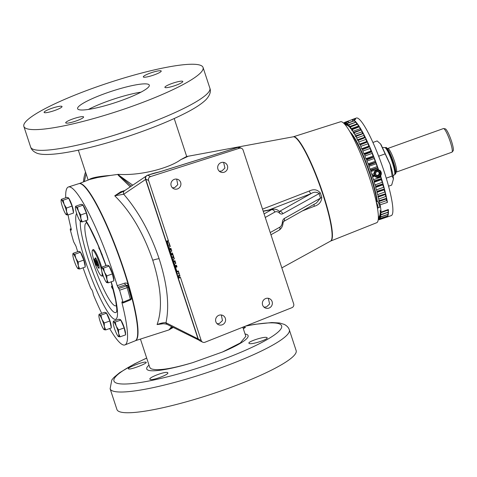 <?xml version="1.0" encoding="UTF-8"?>
<svg xmlns="http://www.w3.org/2000/svg" width="477" height="477" viewBox="0 0 477 477"><rect width="100%" height="100%" fill="white"/><g stroke="black" fill="none" stroke-linecap="round" stroke-linejoin="round"><path stroke-width="0.72" d="M386.251 178.159L392.166 176.043L390.079 164.458L380.491 143.899L377.152 140.942L372.919 142.456M392.804 162.418A14.137 2.254 -109.7 0 0 385.583 147.775A14.137 2.254 -109.7 0 0 385.565 147.769L384.742 147.572A14.453 2.307 70.3 0 1 385.017 147.649A14.453 2.307 70.3 0 1 392.398 162.621A14.453 2.307 70.3 0 1 394.461 174.743L394.974 174.075A14.137 2.254 -109.7 0 0 392.804 162.418M96.312 260.537A2.725 0.435 -109.7 0 0 96.145 260.746A2.725 0.435 -109.7 0 0 96.598 262.827A2.725 0.435 -109.7 0 0 97.6 265.17A2.725 0.435 -109.7 0 0 98.119 265.6A2.725 0.435 -109.7 0 0 98.155 265.439A2.725 0.435 -109.7 0 0 97.702 263.358A2.725 0.435 -109.7 0 0 96.7 261.014A2.725 0.435 -109.7 0 0 96.312 260.537L96.312 260.537M96.759 260.758L96.145 260.746L96.598 262.827L97.6 265.17L98.155 265.439M95.579 258.313A5.092 0.811 -109.7 0 0 95.436 258.295A5.092 0.811 -109.7 0 0 96.247 262.97A5.092 0.811 -109.7 0 0 98.721 267.871A5.092 0.811 -109.7 0 0 98.87 267.889A5.092 0.811 -109.7 0 0 98.047 263.197A5.092 0.811 -109.7 0 0 95.579 258.313M83.058 267.794A83.874 13.386 -109.7 0 0 90.702 288.156L91.316 289.175A2.594 0.411 70.3 0 1 92.341 290.827A2.594 0.411 70.3 0 1 93.146 293.641L93.647 295.352A83.874 13.386 -109.7 0 0 101.708 313.341M109.662 328.522A83.874 13.386 -109.7 0 0 122.476 344.644A83.874 13.386 -109.7 0 0 124.932 344.919A83.874 13.386 -109.7 0 0 121.885 302.466L121.969 301.792L123.012 302.996L130.364 299.955M124.932 344.919L135.086 340.87A83.487 13.32 -109.7 0 0 121.581 263.912A83.487 13.32 -109.7 0 0 81.15 183.979A83.487 13.32 -109.7 0 0 78.848 183.657L68.432 186.972A83.874 13.386 -109.7 0 0 65.725 197.758M118.851 288.472L126.375 285.938A1.509 0.304 71.4 0 1 127.132 287.673L119.602 290.207L117.205 285.675A83.874 13.386 -109.7 0 0 70.745 187.294A83.874 13.386 -109.7 0 0 68.432 186.972M117.205 285.675L124.73 283.141A1.509 0.304 -108.6 0 0 125.475 284.829L127.246 285.735M127.21 285.526A1.509 0.507 -16.4 0 1 128.218 284.847C127.58 283.302 126.417 282.736 124.73 283.141M131.151 297.618L131.306 295.925A1.509 0.71 -14.7 0 0 130.776 296.193M122.356 302.275L121.885 302.466M67.656 197.734L67.913 197.639A7.859 1.252 70.3 0 1 70.727 202.021A7.859 1.252 70.3 0 1 73.386 212.223M81.966 204.651L82.223 204.561A7.859 1.252 70.3 0 1 84.805 208.407A7.859 1.252 70.3 0 1 87.458 216.314A7.859 1.252 70.3 0 1 87.696 219.14M108.017 265.576L108.273 265.486A7.859 1.252 70.3 0 1 108.494 265.516A7.859 1.252 70.3 0 1 112.059 272.343A7.859 1.252 70.3 0 1 113.747 280.071M119.757 319.59L120.013 319.495A7.859 1.252 70.3 0 1 122.822 323.877A7.859 1.252 70.3 0 1 125.487 334.079M105.447 312.668L105.703 312.578A7.859 1.252 70.3 0 1 108.285 316.424A7.859 1.252 70.3 0 1 110.938 324.33A7.859 1.252 70.3 0 1 111.177 327.156M102.03 275.968A14.113 2.254 -109.7 0 0 102.215 276.076A14.113 2.254 -109.7 0 0 102.615 276.123A14.113 2.254 -109.7 0 0 103.032 275.307M101.637 267.221A14.113 2.254 -109.7 0 0 93.51 249.602A14.113 2.254 -109.7 0 0 93.11 249.554A14.113 2.254 -109.7 0 0 92.759 250.043M92.949 250.312A13.624 2.176 -109.7 0 0 92.437 250.342A13.624 2.176 -109.7 0 0 94.887 263.221A13.624 2.176 -109.7 0 0 101.351 275.873A13.624 2.176 -109.7 0 0 101.589 275.945A13.624 2.176 -109.7 0 0 99.705 263.823A13.624 2.176 -109.7 0 0 92.949 250.312M98.858 268.283A5.533 0.882 -109.7 0 0 99.121 268.187A5.533 0.882 -109.7 0 0 97.982 262.797A5.533 0.882 -109.7 0 0 95.442 257.902L95.442 257.902A5.533 0.882 -109.7 0 0 96.032 262.553A5.533 0.882 -109.7 0 0 98.858 268.283M136.249 339.898A83.26 13.284 -109.7 0 0 120.818 260.68A83.26 13.284 -109.7 0 0 81.573 184.068A83.26 13.284 -109.7 0 0 80.363 183.675M135.551 340.62A83.415 13.308 -109.7 0 0 121.772 263.352A83.415 13.308 -109.7 0 0 81.525 183.919A83.415 13.308 -109.7 0 0 79.367 183.562M88.788 179.865C90.767 177.903 98.053 176.412 110.64 175.405L97.63 177.516L89.348 179.561L79.295 183.567M187.729 156.492L180.58 159.771L186.519 156.551L293.391 136.774A55.368 8.836 70.3 0 1 294.917 136.982A55.368 8.836 70.3 0 1 321.736 189.995A55.368 8.836 70.3 0 1 330.692 241.034L330.525 241.118A55.404 8.842 -109.7 0 0 321.224 189.596A55.404 8.842 -109.7 0 0 294.565 137.072A55.404 8.842 -109.7 0 0 293.212 136.816M330.692 241.034L376.687 222.723A53.615 8.556 -109.7 0 0 368.017 173.294A53.615 8.556 -109.7 0 0 342.051 121.963A53.615 8.556 -109.7 0 0 340.572 121.754L293.391 136.774M283.475 221.561L316.34 203.065L320.538 198.098A3.017 0.656 159 0 1 321.79 197.395C321.468 201.968 318.97 204.925 314.301 206.279L302.406 210.906M262.517 209.117L309.287 191.027C313.675 188.862 317.348 189.488 320.317 192.911L321.79 197.395M162.705 323.794L157.082 324.569C161.023 323.042 163.987 322.434 165.972 322.75A3.017 2.504 116.3 0 0 167.183 324.408L198.951 340.137M167.183 324.408C165.018 323.686 162.788 323.555 160.493 324.02L157.082 324.569C162.717 308.875 161.274 287.44 152.753 260.263C143.38 233.044 130.716 211.555 114.748 195.803L120.627 191.849L124.926 190.46M177.486 188.916A5.104 4.973 115.8 0 0 178.136 179.531A5.104 4.973 115.8 0 0 170.927 183.872A5.104 4.973 115.8 0 0 177.486 188.916M172.406 187.825L174.713 187.574L177.772 184.694L176.657 179.09M268.933 308.094A5.104 4.973 115.8 0 0 269.577 298.703A5.104 4.973 115.8 0 0 262.368 303.05A5.104 4.973 115.8 0 0 268.933 308.094M264.002 307.14L266.512 306.926L269.606 303.95L268.307 298.292M222.169 324.819A5.104 4.973 115.8 0 0 222.819 315.434A5.104 4.973 115.8 0 0 215.604 319.775A5.104 4.973 115.8 0 0 222.169 324.819M217.089 323.722L219.396 323.478L222.455 320.598L221.34 314.993M224.25 172.191A5.104 4.973 115.8 0 0 224.894 162.8A5.104 4.973 115.8 0 0 217.685 167.147A5.104 4.973 115.8 0 0 224.25 172.191M219.319 171.237L221.829 171.022L224.923 168.047L223.624 162.395M140.441 339.087L149.742 367.373L150.863 368.667C156.921 371.094 170.909 369.067 192.827 362.598L222.592 351.954L240.348 342.927L245.828 336.333L242.817 327.192M25.782 128.301A94.327 14.918 161.8 0 1 23.85 126.393A94.327 14.918 161.8 0 1 101.547 85.198A94.327 14.918 161.8 0 1 201.133 65.57A94.327 14.918 161.8 0 1 203.065 67.472A94.327 14.918 161.8 0 1 125.362 108.673A94.327 14.918 161.8 0 1 25.782 128.301M65.886 123.03A9.433 1.491 -18.2 0 0 75.843 121.069A9.433 1.491 -18.2 0 0 83.612 116.948A9.433 1.491 -18.2 0 0 83.421 116.758A9.433 1.491 -18.2 0 0 73.464 118.719A9.433 1.491 -18.2 0 0 65.689 122.839A9.433 1.491 -18.2 0 0 65.886 123.03M165.078 87.547A9.433 1.491 -18.2 0 0 175.035 85.586A9.433 1.491 -18.2 0 0 182.804 81.466A9.433 1.491 -18.2 0 0 182.613 81.275A9.433 1.491 -18.2 0 0 172.656 83.236A9.433 1.491 -18.2 0 0 164.887 87.357A9.433 1.491 -18.2 0 0 165.078 87.547M143.494 77.113A9.433 1.491 -18.2 0 0 153.451 75.145A9.433 1.491 -18.2 0 0 161.22 71.031A9.433 1.491 -18.2 0 0 161.029 70.84A9.433 1.491 -18.2 0 0 151.072 72.802A9.433 1.491 -18.2 0 0 143.297 76.922A9.433 1.491 -18.2 0 0 143.494 77.113M148.526 84.387A37.731 5.968 161.8 0 1 149.301 85.15A37.731 5.968 161.8 0 1 118.218 101.631A37.731 5.968 161.8 0 1 78.383 109.477A37.731 5.968 161.8 0 1 77.614 108.72A37.731 5.968 161.8 0 1 108.69 92.24A37.731 5.968 161.8 0 1 148.526 84.387M44.301 112.596A9.433 1.491 -18.2 0 0 54.259 110.634A9.433 1.491 -18.2 0 0 62.028 106.514A9.433 1.491 -18.2 0 0 61.837 106.323A9.433 1.491 -18.2 0 0 51.874 108.285A9.433 1.491 -18.2 0 0 44.105 112.405A9.433 1.491 -18.2 0 0 44.301 112.596M116.937 409.528A94.327 14.918 -18.2 0 0 118.868 411.43A94.327 14.918 -18.2 0 0 218.454 391.802A94.327 14.918 -18.2 0 0 296.151 350.607L289.336 329.875A94.327 14.918 161.8 0 1 211.639 371.07A94.327 14.918 161.8 0 1 112.053 390.699A94.327 14.918 161.8 0 1 110.121 388.797L116.937 409.528M145.962 362.204C148.854 362.872 130.406 370.063 128.569 368.912C125.654 368.178 144.143 361.113 145.962 362.204L146.147 362.353M167.546 372.638C170.647 373.932 152.163 380.992 150.154 379.346C147.077 378.118 165.513 370.927 167.546 372.638L167.755 372.871M266.887 337.591C269.97 338.855 251.212 345.109 249.209 343.428C246.096 342.098 264.89 335.969 266.887 337.591L267.09 337.811M242.835 327.24L245.482 327.305L243.359 328.838M377.349 207.584L377.981 207.894A3.142 0.501 70.3 0 0 378.07 207.906L379.614 207.352A3.142 0.501 -109.7 0 0 379.108 204.46A3.142 0.501 -109.7 0 0 377.587 201.443A3.142 0.501 -109.7 0 0 377.498 201.431L376.234 201.884M376.46 175.208A1.968 1.914 115.8 0 0 378.499 171.911A1.968 1.914 115.8 0 0 377.659 171.482M378.315 175.715A2.272 2.212 115.8 0 0 378.064 171.368A2.272 2.212 115.8 0 0 375.506 174.343A2.272 2.212 115.8 0 0 378.315 175.715M378.16 175.405L379.275 175.053L379.728 172.835L378.064 171.368L375.954 172.125L375.506 174.343L377.17 175.81L378.16 175.405M374.695 174.63A3.136 3.059 115.8 0 0 378.583 176.532A3.136 3.059 115.8 0 0 380.533 172.543A3.136 3.059 115.8 0 0 376.645 170.647A3.136 3.059 115.8 0 0 374.695 174.63M375.834 177.086A3.923 3.822 115.8 0 0 381.153 172.233A3.923 3.822 115.8 0 0 379.62 170.235M345.652 125.326L344.978 122.243L352.241 119.584A51.772 8.264 -109.7 0 0 351.889 119.661L356.319 118.034A51.814 8.27 70.3 0 1 357.804 118.213A51.814 8.27 70.3 0 1 382.953 167.999A51.814 8.27 70.3 0 1 391.223 215.61L386.769 217.16A51.772 8.264 -109.7 0 0 387.246 216.868L379.948 219.426A51.707 8.252 70.3 0 0 380.038 219.342L387.282 216.838A51.772 8.264 -109.7 0 0 387.879 215.896L380.586 218.478A51.707 8.252 70.3 0 0 380.646 218.323L387.902 215.837A51.772 8.264 -109.7 0 0 388.272 214.328L380.992 216.928A51.707 8.252 70.3 0 0 381.022 216.707L388.284 214.245A51.772 8.264 -109.7 0 0 388.433 212.182L381.159 214.805A51.707 8.252 70.3 0 0 381.159 214.513L388.433 212.068A51.772 8.264 -109.7 0 0 388.35 209.486L381.081 212.134A51.707 8.252 70.3 0 0 380.145 204.8L387.443 202.403A51.772 8.264 -109.7 0 0 386.686 198.462L379.448 201.175A51.707 8.252 70.3 0 0 379.34 200.656L386.644 198.265A51.772 8.264 -109.7 0 0 385.684 193.966L378.458 196.697A51.707 8.252 70.3 0 0 378.321 196.136L385.637 193.751A51.772 8.264 -109.7 0 0 384.474 189.142L377.259 191.897A51.707 8.252 70.3 0 0 377.098 191.295L384.414 188.916A51.772 8.264 -109.7 0 0 383.079 184.062L375.87 186.829A51.707 8.252 70.3 0 0 375.685 186.203L383.007 183.83A51.772 8.264 -109.7 0 0 381.505 178.786L374.302 181.57A51.707 8.252 70.3 0 0 374.105 180.92L381.433 178.541A51.772 8.264 -109.7 0 0 380.902 176.86L380.109 170.426L378.666 170.056A51.772 8.264 -109.7 0 0 377.927 167.91L370.736 170.706A51.707 8.252 70.3 0 0 370.51 170.05L377.838 167.66A51.772 8.264 -109.7 0 0 375.965 162.448L368.781 165.251A51.707 8.252 70.3 0 0 368.542 164.595L375.87 162.198A51.772 8.264 -109.7 0 0 373.914 157.058L366.741 159.867A51.707 8.252 70.3 0 0 366.491 159.223L373.819 156.814A51.772 8.264 -109.7 0 0 371.81 151.811L364.643 154.62A51.707 8.252 70.3 0 0 364.386 153.999L371.714 151.579A51.772 8.264 -109.7 0 0 369.675 146.773L362.508 149.581A51.707 8.252 70.3 0 0 362.252 148.991L369.58 146.552A51.772 8.264 -109.7 0 0 367.534 142.009L360.373 144.811A51.707 8.252 70.3 0 0 360.111 144.257L367.439 141.8A51.772 8.264 -109.7 0 0 365.418 137.579L358.257 140.369A51.707 8.252 70.3 0 0 358 139.856L365.322 137.382A51.772 8.264 -109.7 0 0 363.349 133.53L356.188 136.315A51.707 8.252 70.3 0 0 355.943 135.856L363.259 133.357A51.772 8.264 -109.7 0 0 361.357 129.923L354.196 132.695A51.707 8.252 70.3 0 0 353.958 132.29L361.268 129.768A51.772 8.264 -109.7 0 0 359.467 126.799L352.3 129.553A51.707 8.252 70.3 0 0 352.08 129.213L359.384 126.673A51.772 8.264 -109.7 0 0 357.696 124.199L350.529 126.942A51.707 8.252 70.3 0 0 350.327 126.661L357.619 124.098A51.772 8.264 -109.7 0 0 356.075 122.16L348.908 124.879A51.707 8.252 70.3 0 0 348.717 124.664L356.009 122.076A51.772 8.264 -109.7 0 0 354.62 120.693L347.447 123.394A51.707 8.252 70.3 0 0 347.28 123.257L354.56 120.645A51.772 8.264 -109.7 0 0 354.143 120.317L355.699 119.101M356.009 122.076L348.717 124.664L349.021 126.894L347.447 123.394M379.948 219.426L378.529 216.671L379.203 219.754L386.442 217.232A51.772 8.264 -109.7 0 0 386.769 217.16M379.203 219.754A51.707 8.252 70.3 0 1 379.09 219.76L378.344 218.09M378.827 219.319L378.339 219.492M346.171 122.511L348.258 121.635L346.028 122.446A51.707 8.252 70.3 0 1 346.147 122.5A51.707 8.252 70.3 0 1 346.171 122.511L347.661 125.779L347.28 123.257M355.615 119.017L352.676 119.608L353.183 121.134M381.433 178.541L380.348 176.591L379.12 177.414L376.037 177.188L374.839 176.162M370.862 171.607L378.082 169.037L370.754 171.625L372.37 175.512A51.707 8.252 70.3 0 1 372.591 176.168L374.767 175.339L374.97 176.114L372.489 176.895L374.105 180.92M374.767 175.339L374.207 173.574C373.807 172.245 374.6 171.046 376.586 169.991L378.046 169.752L377.969 169.079M346.23 123.549L345.771 123.71L346.576 125.26L346.028 122.446M383.007 183.83L382.274 182.286L375.023 184.879L374.093 182.071L374.302 181.57M384.414 188.916L383.669 187.258L376.425 189.852L375.53 187.085L375.858 187.336L375.87 186.829M385.637 193.751L384.891 191.998L377.641 194.592L376.8 191.885L377.229 192.285L377.259 191.897M386.644 198.265L385.911 196.441L378.666 199.028L377.873 196.405L378.458 196.697M387.443 202.403L386.728 200.525L379.477 203.119L378.744 200.584L379.448 201.175M388.433 212.068L387.831 210.19L380.586 212.778L380.032 210.601L381.081 212.134M381.081 214.787L380.491 214.996L379.996 212.957L381.153 214.811L388.433 212.182M380.658 216.486L380.169 216.665L379.734 214.769L380.992 216.928M380.074 217.59L379.614 217.75L379.245 216.015L380.586 218.478M375.965 162.448L376.168 163.736L368.906 166.33L370.51 170.05M377.152 166.586L376.144 163.742M375.155 161.309L374.195 158.495L366.944 161.089L368.542 164.595M373.086 156.104L372.161 153.385L364.917 155.973L365.925 158.769L366.491 159.223M370.963 151.036L370.098 148.454L362.854 151.048L363.868 153.797L364.011 153.522L364.386 153.999M368.81 146.165L368.023 143.78L360.779 146.373L361.799 149.057L361.936 148.627L362.252 148.991M366.664 141.556L365.966 139.415L358.722 142.009L359.741 144.609L359.861 143.994L360.111 144.257M364.547 137.269L363.951 135.414L356.707 138.008L357.714 140.512L358 139.856M362.484 133.351L362.007 131.831L354.757 134.419L355.753 136.816L355.943 135.856M360.505 129.857L360.153 128.701L352.902 131.294L353.874 133.572L353.958 132.29M358.638 126.828L358.412 126.077L351.167 128.671L352.145 130.817L352.08 129.213M356.903 124.3L356.808 123.978L349.563 126.572L350.506 128.581L350.327 126.661M385.327 147.673L385.851 147.488A14.137 2.254 70.3 0 1 386.257 147.536A14.137 2.254 70.3 0 1 393.114 161.107A14.137 2.254 70.3 0 1 395.373 174.105L394.849 174.296M396.25 172.125L451.892 152.217A12.563 2.003 -109.7 0 0 452.053 152.103A12.563 2.003 -109.7 0 0 449.692 140.113A12.563 2.003 -109.7 0 0 443.789 128.605A12.563 2.003 -109.7 0 0 443.622 128.546A12.563 2.003 -109.7 0 0 443.431 128.557L387.783 148.466A12.563 2.003 70.3 0 1 388.141 148.508A12.563 2.003 70.3 0 1 394.24 160.57A12.563 2.003 70.3 0 1 396.25 172.125L395.654 172.65M443.622 128.546L445.309 128.868A11.692 1.866 70.3 0 1 445.458 128.921A11.692 1.866 70.3 0 1 450.956 139.63A11.692 1.866 70.3 0 1 453.15 150.792L452.053 152.103M86.087 173.771L84.322 181.564M79.397 251.743L79.653 251.653A7.859 1.252 70.3 0 1 79.88 251.677A7.859 1.252 70.3 0 1 83.439 258.504A7.859 1.252 70.3 0 1 85.127 266.232M73.029 253.353L78.61 251.361L80.446 252.25L83.785 260.066L85.294 266.995L79.713 268.992L78.311 265.761A7.859 1.252 70.3 0 1 78.145 268.778A7.859 1.252 70.3 0 1 77.93 268.629A7.859 1.252 70.3 0 1 75.557 264.425A7.859 1.252 70.3 0 1 73.13 257.055A7.859 1.252 -109.7 0 1 72.85 254.42L73.029 253.353L73.297 254.032A7.859 1.252 70.3 0 1 75.885 258.385A7.859 1.252 70.3 0 1 78.311 265.761L78.21 262.058L75.885 258.385L74.865 254.241L73.297 254.032A7.859 1.252 -109.7 0 0 72.85 254.42M77.876 268.104L78.145 268.778L79.713 268.992M83.785 260.066L78.21 262.058M80.446 252.25L74.865 254.241M378.655 156.206L384.903 153.97M388.564 186.203L391.671 185.088L393.453 178.887L392.166 176.043M345.354 123.776L344.901 123.937L345.3 124.891M382.274 182.286L381.296 179.71M383.669 187.258L382.751 184.873M384.891 191.998L384.051 189.846M385.911 196.441L385.172 194.562M386.728 200.525L386.102 198.975M387.831 210.19L387.664 209.797M345.771 123.71L345.098 122.237L352.282 119.584L353.022 121.122L348.925 122.583M351.889 119.661A51.772 8.264 -109.7 0 0 351.573 119.828M344.901 123.937L344.233 122.577L344.978 122.303M344.448 123.913L344.144 122.661A51.707 8.252 70.3 0 1 344.233 122.577M387.282 216.838L387.181 216.147M379.614 217.75L380.038 219.342M387.902 215.837L387.604 214.572M380.169 216.665L380.646 218.323M386.483 214.972L388.272 214.328M388.284 214.245L387.759 212.45M380.491 214.996L381.022 216.707M380.586 212.778L381.159 214.513M379.477 203.119L380.145 204.8M386.608 198.772L386.686 198.462M378.666 199.028L379.34 200.656M385.619 194.383L385.684 193.966M377.641 194.592L378.321 196.136M384.432 189.685L384.474 189.142M376.425 189.852L377.098 191.295M383.067 184.736L383.079 184.062M375.023 184.879L375.685 186.203M381.528 179.602L381.505 178.786M370.832 171.631L370.736 170.706M378.082 169.037L377.927 167.91M377.838 167.66L377.194 166.568L369.961 169.156M376.168 163.736L368.918 166.33L368.781 165.251M375.87 162.198L375.256 161.298M374.195 158.495L373.914 157.058M366.944 161.089L366.741 159.867M373.819 156.814L373.3 156.027L366.056 158.62M372.161 153.385L371.81 151.811M364.917 155.973L364.643 154.62M371.714 151.579L371.255 150.929L364.011 153.522M370.098 148.454L369.675 146.773M362.854 151.048L362.508 149.581M369.58 146.552L369.186 146.034L361.936 148.627M368.023 143.78L367.534 142.009M360.779 146.373L360.373 144.811M367.439 141.8L367.105 141.401L359.861 143.994M365.966 139.415L365.418 137.579M358.722 142.009L358.257 140.369M365.322 137.382L365.048 137.09L357.804 139.683M363.951 135.414L363.349 133.53M356.707 138.008L356.188 136.315M363.259 133.357L355.794 135.748M362.007 131.831L361.357 129.923M354.757 134.419L354.196 132.695M361.268 129.768L353.856 132.236M360.153 128.701L359.467 126.799M352.902 131.294L352.3 129.553M358.412 126.077L357.696 124.199M351.167 128.671L350.529 126.942M356.808 123.978L356.075 122.16M349.563 126.572L348.908 124.879M355.323 122.303L354.62 120.693M354.56 120.645L353.546 121.003M372.591 176.168L372.644 176.943M380.348 176.591L380.902 176.86M374.618 174.773L372.37 175.512M378.666 170.056L378.046 169.752M352.676 119.608A51.772 8.264 -109.7 0 0 352.282 119.584M354.286 120.741L354.143 120.317M348.955 122.655L348.347 121.701M376.89 175.578L378.881 174.862L379.328 172.644L377.927 171.404M379.328 172.644L379.728 172.835M378.881 174.862L379.275 175.053M376.317 202.272A3.142 0.501 70.3 0 1 377.736 205.521A3.142 0.501 70.3 0 1 378.07 207.906M88.46 109.43A37.731 5.968 161.8 0 1 140.989 92.156M173.3 327.437L168.78 329.971L135.492 340.661M110.64 175.405L118.26 174.349C141.741 175.93 170.253 167.54 180.58 159.771M167.224 241.934L168.125 245.345L165.924 241.308L166.753 241.708L166.58 241.183L167.224 241.934L168.608 241.386L166.962 241.809M168.924 247.104L169.442 248.69L169.222 249.602L167.898 247.301C167.469 245.816 167.475 245.256 167.898 245.613L168.924 247.104L170.289 246.49L168.989 242.537L167.57 242.99M170.641 249.149L170.885 248.308L169.442 248.69M170.885 248.308L171.821 251.152L171.04 249.829L169.657 250.377L170.456 251.773L171.821 251.152M170.456 251.773L171.04 254.336L169.973 251.427M171.04 254.336L172.453 253.889L172.412 252.953L170.969 253.335M172.412 252.953L174.361 258.886L173.36 257.461L171.976 258.009L172.996 259.5L174.361 258.886M172.996 259.5L173.521 261.086L173.294 261.998L171.97 259.697C171.547 258.212 171.547 257.652 171.976 258.009L173.36 257.461M174.713 261.545L174.958 260.704L173.521 261.086M174.958 260.704L175.846 263.393L174.844 261.968L173.455 262.517L174.481 264.008L175.846 263.393M174.481 264.008L174.999 265.594L174.779 266.506L173.455 264.204C173.032 262.72 173.032 262.159 173.455 262.517L174.844 261.968M176.198 266.053L176.442 265.212L174.999 265.594M176.442 265.212L177.009 266.929L175.411 267.376L177.009 266.929M175.619 267.478L176.907 271.389L175.059 268.169M179.972 275.945L178.696 275.33L177.319 275.885L178.583 276.499L179.972 275.945L178.326 270.936L176.907 271.389M178.583 276.499L178.929 277.548L177.879 277.042L178.273 278.24L177.319 275.885M199.064 340.244A3.017 2.695 -38.5 0 1 198.772 339.934A3.017 2.695 -38.5 0 1 198.366 339.177A3.017 2.695 -38.5 0 1 198.331 339.064L201.175 340.435L180.348 277.095L178.929 277.548M201.175 340.435A3.017 2.94 115.8 0 0 205.009 342.23L291.9 307.683A3.017 2.94 115.8 0 0 293.677 303.885L243.109 150.094A3.017 2.94 115.8 0 0 239.472 148.228L237.826 147.435A3.017 0.394 -107.4 0 0 237.755 147.417L160.564 171.565A3.017 0.394 -107.4 0 1 160.63 171.577L147.703 175.208A3.017 2.94 115.8 0 0 145.729 179.072A3.017 2.957 -146.1 0 1 146.016 176.412L146.016 176.412A3.017 2.957 -146.1 0 1 146.022 176.401L146.016 176.412A3.017 2.957 -146.1 0 0 145.729 179.072L166.139 241.225M147.596 175.226A3.017 0.394 -107.4 0 1 147.637 175.19A3.017 0.394 -107.4 0 1 147.703 175.208L150.547 176.579L239.472 148.228M150.547 176.579A3.017 2.94 115.8 0 0 148.574 180.449L168.608 241.386M166.67 242.554L167.522 244.057L166.67 242.554M168.798 242.596L169.556 244.898L168.125 245.345M168.357 241.267L168.184 240.742L166.789 241.284M168.184 240.742L166.58 241.183M167.457 240.825L165.924 241.308L145.598 179.465L145.718 179.096L148.574 180.449M169.12 248.451L168.059 246.627M168.721 247.169L168.113 247.384L169.055 248.583M168.244 246.663L168.113 247.384M169.061 245.023L167.898 245.613L169.162 245.017M170.861 249.191L169.222 249.602M170.289 246.49L169.287 245.059M170.826 253.675L169.699 252.709L168.822 250.037L169.949 252.321L169.579 250.371L170.909 249.882M170.557 249.978L170.2 249.483L168.822 250.037M170.432 249.596L169.037 250.145M170.367 252.041L170.074 252.142L170.629 253.734M170.009 251.433L170.074 252.142M171.261 255.135L172.662 254.593L173.36 256.715L171.72 257.061L171.052 255.034L171.929 257.169M172.662 254.593L171.052 255.034M173.199 260.847L172.137 259.023M172.793 259.566L172.191 259.78L173.133 260.979M172.322 259.059L172.191 259.78M174.934 261.587L173.294 261.998M174.677 265.355L173.616 263.531M174.278 264.073L173.67 264.288L174.612 265.486M173.801 263.566L173.67 264.288M176.418 266.094L174.779 266.506M175.953 269.666L176.013 270.829L174.928 268.688L174.725 267.114L176.061 269.35L175.411 267.376M175.482 268.748L175.172 268.855L175.667 269.779M176.466 270.692L176.013 270.829M176.454 266.959L176.114 266.56L174.677 267.108L176.025 266.595M175.089 268.169L175.172 268.855M176.818 272.039L178.219 271.496L178.917 273.625L177.486 274.072L176.609 271.938L177.486 274.072M178.219 271.496L176.609 271.938M179.555 277.346L179.716 277.835L178.273 278.24M198.736 339.886L198.772 339.934A3.017 2.695 -38.5 0 1 198.736 339.886L198.736 339.886A3.017 2.695 -38.5 0 1 198.295 339.016L198.331 339.064A3.017 2.94 115.8 0 0 199.827 340.775L202.665 342.152M146.034 176.389A3.017 3.017 0 0 1 147.637 175.19L154.023 173.193A3.017 3.017 0 0 1 154.411 173.097L154.411 173.097A3.017 1.759 80.2 0 0 154.095 173.211A3.017 0.394 -107.4 0 0 154.023 173.193A3.017 0.394 -107.4 0 0 153.982 173.229M146.332 176.013A3.017 2.749 56 0 0 145.598 179.465L123.722 194.24L114.748 195.803L124.58 190.693A3.017 2.749 56 0 0 123.722 194.24C138.604 211.514 150.41 233.02 159.139 258.772A6.29 0.996 -18.2 0 0 152.753 260.263M159.139 258.772C167.338 284.507 169.615 305.835 165.972 322.75L198.295 339.016L178.309 278.228M121.033 192.541L120.019 192.941M175.053 269.052L197.907 338.563A3.017 2.504 116.3 0 0 198.927 340.113M120.961 192.535L120.627 191.849M270.948 234.762L278.962 230.248A3.017 2.325 -119.4 0 0 279.814 227.165A8.049 4.967 79 0 0 282.39 222.199A3.017 1.032 -174.4 0 1 283.064 222.95L283.523 221.525A3.017 2.325 -119.4 0 0 284.322 218.478L320.538 198.098L318.988 193.382C316.472 191.796 313.854 191.861 311.123 193.59A3.017 0.942 68.8 0 1 309.287 191.027M279.152 211.514L279.128 211.299A3.017 1.789 -46.3 0 1 279.379 213.034A6.034 3.727 79 0 0 282.772 213.756L320.317 192.911M314.128 204.311A3.017 0.942 -111.2 0 0 314.301 206.279M130.251 186.865L118.719 175.673A3.017 2.731 -39.8 0 1 119.262 175.512L131.372 186.108M172.078 326.828L169.818 329.273A84.602 13.499 70.3 0 1 169.341 329.714M168.78 329.971L168.804 329.947A84.638 13.505 -109.7 0 0 169.293 329.5L171.607 326.596M169.293 329.5A3.017 2.969 40.9 0 0 169.818 329.273L172.364 326.972M118.26 174.349A84.602 13.499 70.3 0 1 119.262 175.512L132.761 185.171M118.719 175.673A84.638 13.505 -109.7 0 0 117.688 174.487A3.017 2.784 -42.3 0 1 118.123 174.355M168.804 329.947A3.017 2.975 54.9 0 0 169.222 329.78M95.972 263.859L96.396 265.146L95.978 263.847M96.396 265.146L95.996 263.853M94.828 260.484L94.541 259.607M96.414 265.134L96.33 264.556L96.414 265.134M94.565 259.595L94.267 259.47M95.627 263.96L96.11 264.675L95.877 263.59L96.503 265.397L95.609 263.847M96.002 264.365L95.901 263.584M95.024 260.913L94.047 259.142M94.744 259.685L95.066 261.038L94.029 259.184L94.452 259.339L94.41 259.035L94.607 259.637M94.452 259.339L94.374 259.017M94.971 261.545L95.788 263.292L94.971 261.545M95.805 263.274L95.203 261.551M95.108 261.694L95.132 261.271M95.454 263.018L94.887 261.283M96.509 265.409L95.603 263.966M96.086 264.687L95.978 264.377M95.328 262.35L94.947 261.551L95.042 262.1M101.452 253.484L102.054 254.283M100.713 251.033L101.267 253.549M99.121 247.7L99.574 249.489L98.894 248.237L98.846 247.044M103.932 260.013L103.694 259.369M113.347 289.992L111.684 287.291L111.493 286.272L113.186 289.36M112.328 286.117L111.928 284.656M102.311 254.903C102.269 255.63 101.917 255.255 101.249 253.764L100.456 250.425M103.926 329.029L104.195 329.708L105.763 329.917L104.356 326.685A7.859 1.252 70.3 0 1 104.195 329.708A7.859 1.252 70.3 0 1 103.98 329.559A7.859 1.252 70.3 0 1 101.607 325.356A7.859 1.252 -109.7 0 1 99.18 317.98A7.859 1.252 70.3 0 1 98.894 315.345A7.859 1.252 70.3 0 1 99.347 314.963A7.859 1.252 70.3 0 1 101.935 319.31A7.859 1.252 70.3 0 1 104.356 326.685L104.26 322.989L101.935 319.31L100.915 315.172L99.347 314.963L99.079 314.283L98.894 315.345M116.245 326.232A7.859 1.252 70.3 0 1 118.666 333.602A7.859 1.252 70.3 0 1 118.505 336.625L120.073 336.834L118.666 333.602L118.564 329.905L116.245 326.232L115.225 322.088L113.651 321.88A7.859 1.252 70.3 0 1 116.245 326.232M118.236 335.945L118.505 336.625A7.859 1.252 -109.7 0 1 118.29 336.476A7.859 1.252 -109.7 0 1 115.911 332.272A7.859 1.252 70.3 0 1 113.49 324.897A7.859 1.252 70.3 0 1 113.204 322.267A7.859 1.252 70.3 0 1 113.651 321.88L113.389 321.2L113.204 322.267M101.911 267.871A7.859 1.252 70.3 0 1 104.505 272.224A7.859 1.252 70.3 0 1 106.926 279.594L106.824 275.897L104.505 272.224L103.485 268.08L101.911 267.871L101.649 267.192L101.464 268.259A7.859 1.252 70.3 0 1 101.911 267.871M106.496 281.937L106.765 282.617A7.859 1.252 70.3 0 1 106.55 282.467A7.859 1.252 70.3 0 1 104.171 278.264A7.859 1.252 70.3 0 1 101.75 270.888A7.859 1.252 70.3 0 1 101.464 268.259M106.765 282.617A7.859 1.252 -109.7 0 0 106.926 279.594L108.333 282.825L106.765 282.617M80.446 221.012L80.714 221.686L82.282 221.9L80.875 218.669A7.859 1.252 70.3 0 1 80.714 221.686A7.859 1.252 70.3 0 1 80.5 221.537A7.859 1.252 70.3 0 1 78.127 217.333A7.859 1.252 70.3 0 1 75.7 209.963A7.859 1.252 70.3 0 1 75.414 207.328A7.859 1.252 70.3 0 1 75.867 206.94A7.859 1.252 70.3 0 1 78.455 211.293L77.435 207.155L75.867 206.94L75.599 206.267L75.414 207.328M80.875 218.669A7.859 1.252 -109.7 0 0 78.455 211.293L80.78 214.972L80.875 218.669M66.136 214.095L66.404 214.769L67.972 214.978L66.571 211.746L66.47 208.05L64.145 204.377A7.859 1.252 70.3 0 1 66.571 211.746A7.859 1.252 70.3 0 1 66.404 214.769A7.859 1.252 70.3 0 1 66.19 214.62A7.859 1.252 70.3 0 1 63.817 210.417A7.859 1.252 70.3 0 1 61.39 203.047A7.859 1.252 70.3 0 1 61.11 200.412A7.859 1.252 70.3 0 1 61.557 200.024L61.289 199.344L61.11 200.412M64.145 204.377A7.859 1.252 -109.7 0 0 61.557 200.024L63.125 200.233L64.145 204.377M112.238 285.967L111.493 286.272M99.079 314.283L104.66 312.286L106.496 313.174L109.835 320.991L104.26 322.989M106.496 313.174L100.915 315.172M109.835 320.991L111.344 327.92L105.763 329.917M113.389 321.2L118.97 319.208L120.8 320.091L115.225 322.088M120.8 320.091L124.145 327.908L125.654 334.842L120.073 336.834M124.145 327.908L118.564 329.905M103.485 268.08L109.06 266.083L107.23 265.194L101.649 267.192M109.06 266.083L112.405 273.899L113.914 280.834L108.333 282.825M112.405 273.899L106.824 275.897M75.599 206.267L81.179 204.269L83.016 205.158L86.355 212.975L87.863 219.903L82.282 221.9M86.355 212.975L80.78 214.972M83.016 205.158L77.435 207.155M61.289 199.344L66.869 197.353L68.706 198.241L72.045 206.058L73.553 212.986L67.972 214.978M72.045 206.058L66.47 208.05M68.706 198.241L63.125 200.233M126.989 285.252L127.866 286.331A1.509 1.359 -39.2 0 1 128.098 286.778A1.509 0.513 163.6 0 1 128.146 286.856A1.509 0.513 163.6 0 1 127.132 287.673A89.598 14.298 -109.7 0 1 130.334 299.151L130.412 299.955A1.509 1.509 0 0 0 131.3 298.179A1.509 0.71 165.2 0 1 130.334 299.151L122.947 302.185A89.879 14.34 -109.7 0 0 119.602 290.207M131.247 298.059A1.509 0.71 165.2 0 1 131.3 298.179L128.146 286.856A1.509 1.509 0 0 0 127.866 286.331A1.509 1.359 -39.2 0 0 126.375 285.938L125.475 284.829L117.944 287.363M68.038 214.96A83.874 13.386 -109.7 0 0 71.335 229.473L71.252 230.147L70.352 229.038L70.28 229.759A89.879 14.34 -109.7 0 0 73.619 241.738L76.016 246.263A83.874 13.386 -109.7 0 0 77.691 251.689M71.162 228.787L70.214 228.942L71.133 228.662M122.875 302.901L122.947 302.185M98.119 264.985L97.6 265.17M97.409 262.541L96.598 262.827M128.218 284.847A83.487 13.32 70.3 0 1 131.306 295.925M76.654 213.404A56.626 9.039 -109.7 0 0 87.72 267.937A56.626 9.039 -109.7 0 0 114.075 319.089A56.626 9.039 -109.7 0 0 111.254 281.782M80.339 221.382A50.306 8.026 -109.7 0 0 92.8 272.051A50.306 8.026 -109.7 0 0 114.349 312.363A50.306 8.026 -109.7 0 0 116.764 311.505M86.963 222.938A43.985 7.018 -109.7 0 0 92.58 261.36A43.985 7.018 -109.7 0 0 114.617 305.638A43.985 7.018 -109.7 0 0 116.448 305.358M30.665 147.125A94.327 14.918 -18.2 0 0 32.597 149.027A94.327 14.918 -18.2 0 0 132.183 129.398A94.327 14.918 -18.2 0 0 209.88 88.203C211.162 91.506 209.892 95.293 206.082 99.568C201.813 103.801 194.843 108.368 185.171 113.264C169.079 121.414 149.402 129.333 126.137 137.012C84.089 150.804 44.945 158.197 35.703 152.598C33.14 151.316 31.464 149.492 30.665 147.125L23.85 126.393M146.701 358.132A88.257 13.958 -18.2 0 0 115.756 382.787A88.257 13.958 -18.2 0 0 215.64 362.073A88.257 13.958 -18.2 0 0 279.826 324.098A88.257 13.958 -18.2 0 0 245.572 326.101M245.059 334.007A53.358 8.437 161.8 0 1 247.008 334.556A53.358 8.437 161.8 0 1 222.592 351.954M192.827 362.598A53.358 8.437 161.8 0 1 147.822 370.039A53.358 8.437 161.8 0 1 148.997 365.114M376.878 201.652A42.006 6.702 -109.7 0 0 366.27 164.04A42.006 6.702 -109.7 0 0 351.036 133.667M374.236 173.58L371.762 174.469M348.669 124.843L348.121 125.04M379.293 218.09L378.839 218.257M380.712 177.134L373.461 179.728M350.058 131.956A42.381 6.761 70.3 0 1 365.704 161.357A42.381 6.761 70.3 0 1 377.325 201.491M377.683 207.745A42.381 6.761 70.3 0 1 377.557 208.813M347.334 123.907L346.851 124.08M174.815 268.336L173.574 264.556M173.342 263.847L172.09 260.048M171.857 259.339L168.017 247.652M167.785 246.943L166.3 242.429M166.867 243.425L167.6 245.649M168.763 249.191L169.013 249.96M170.045 253.09L171.672 258.051M172.835 261.587L173.157 262.559M174.32 266.094L174.654 267.12M175.81 270.632L177.516 275.807M282.772 213.756A3.017 2.325 -119.4 0 0 279.51 211.377L311.123 193.59L268.885 209.981M237.755 147.417A3.017 3.017 0 0 1 239.973 147.578A3.017 2.94 -64.2 0 0 237.826 147.435L160.63 171.577M264.091 213.905L271.586 209.689A11.066 6.833 -101 0 1 272.892 209.206C275.432 208.926 277.513 209.624 279.128 211.299M263.238 211.305L271.586 209.689A3.017 2.325 60.6 0 1 274.847 212.068L265.26 217.458M279.379 213.034A8.049 4.967 79 0 0 274.847 212.068M270.226 232.561L279.814 227.165M284.322 218.478A6.034 3.727 79 0 0 282.39 222.199M106.067 265.611A56.626 9.039 -109.7 0 0 85.902 220.607M393.453 178.887C393.06 174.588 391.939 169.705 390.097 164.237L381.01 144.567M95.764 258.188L95.436 258.295M92.437 250.342L93.313 249.537M78.329 150.177L88.15 180.038M110.121 388.797L111.797 379.978L113.931 377.42L119.733 372.609L134.448 363.933L146.677 358.054M246.013 325.928L254.629 324.36L271.818 322.547L279.546 322.983L284.298 324.402C286.993 325.839 288.674 327.663 289.336 329.875M384.742 147.572L382.959 147.536M85.526 172.072A36.222 36.222 0 0 0 83.493 181.892M394.461 174.743L393.108 175.906M387.783 148.466L387.02 148.454M388.308 209.564L381.057 212.158M386.65 198.778L379.4 201.372M385.66 194.389L378.416 196.983M384.48 189.691L377.229 192.285M383.109 184.742L375.858 187.336M381.57 179.608L374.326 182.202M377.194 166.568L369.943 169.162M375.286 161.262L368.041 163.855M359.264 126.602L352.014 129.195M357.547 124.068L350.297 126.661M203.065 67.472L209.88 88.203M174.218 118.54L186.716 156.563M198.772 339.934A3.017 3.017 0 0 0 199.827 340.775M146.344 175.995L124.58 190.693M154.411 173.097L160.564 171.565M239.973 147.578L241.618 148.377M283.064 222.95C282.76 226.259 281.394 228.692 278.962 230.248M263.167 211.09L272.892 209.206M89.002 179.579L88.698 179.871M330.525 241.118L281.841 267.883M101.589 275.945L102.782 276.01M116.74 311.666L116.782 308.875L115.667 300.427L111.123 281.829M105.954 265.653L97.797 244.564L89.533 227.338L85.514 220.744M99.192 267.764L98.87 267.889"/></g></svg>
